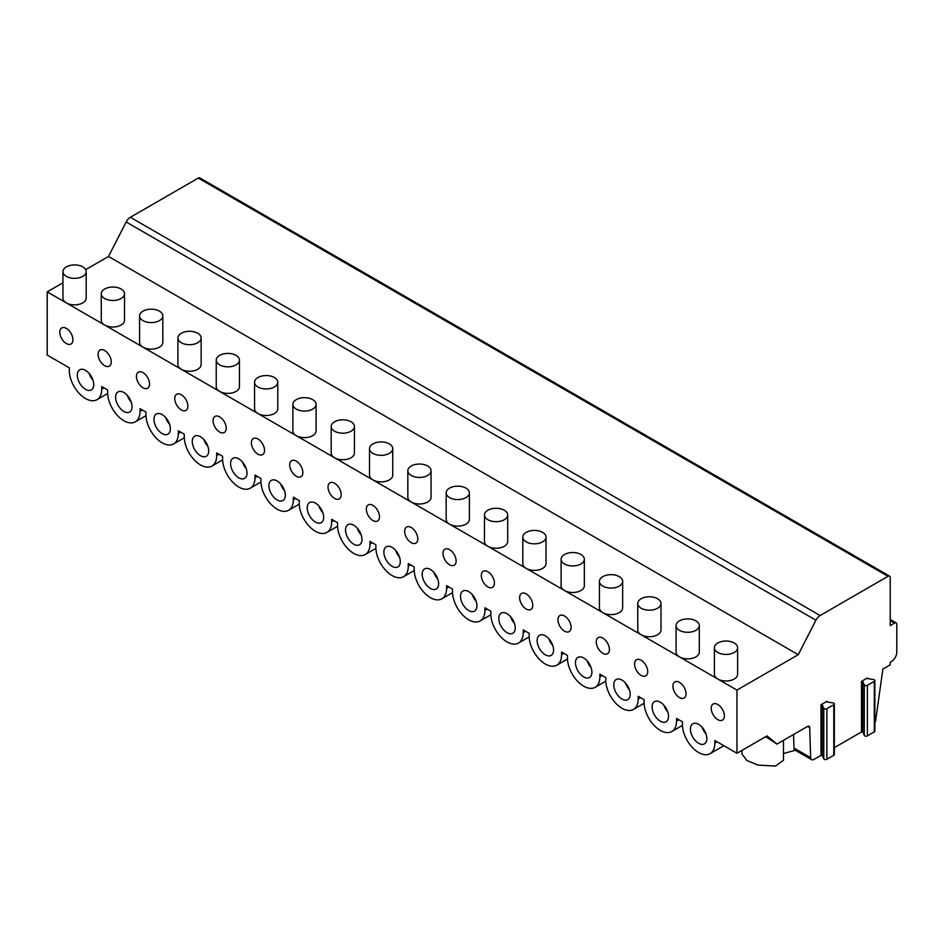 <?xml version="1.0" encoding="UTF-8"?>
<svg xmlns="http://www.w3.org/2000/svg" width="944" height="944" viewBox="0 0 944 944"><rect width="100%" height="100%" fill="white"/><g stroke="black" fill="none" stroke-linecap="round" stroke-linejoin="round"><path stroke-width="1.42" d="M874.852 722.974A4.649 2.679 120 0 0 875.631 720.661L882.876 669.048L890.227 664.8L890.227 662.275L891.325 661.638A7.741 4.472 120 0 0 896.8 652.151L896.8 624.338A3.092 1.794 120 0 0 896.163 622.922A3.092 1.794 120 0 0 894.605 623.075L890.227 625.612L890.227 577.563A3.092 1.794 120 0 0 889.59 576.147L199.833 177.92A3.092 1.794 120 0 0 198.287 178.074L130.355 217.297A7.741 4.472 120 0 0 126.166 221.982L108.513 256.461L85.668 269.654M62.953 282.763L47.2 291.861L47.2 355.074L69.313 367.841L69.313 370.496A22.916 13.228 -120 0 0 79.32 393.554A22.916 13.228 -120 0 0 96.972 399.69A22.916 13.228 -120 0 0 101.728 389.199L101.728 386.544L107.64 389.955L107.64 392.61A22.916 13.228 -120 0 0 117.634 415.679A22.916 13.228 -120 0 0 135.299 421.815A22.916 13.228 -120 0 0 140.042 411.324L140.042 408.669L145.954 412.08L145.954 414.735A22.916 13.228 -120 0 0 155.961 437.804A22.916 13.228 -120 0 0 173.613 443.94A22.916 13.228 -120 0 0 178.357 433.449L178.357 430.794L184.269 434.205L184.269 436.86A22.916 13.228 -120 0 0 194.275 459.929A22.916 13.228 -120 0 0 211.94 466.065A22.916 13.228 -120 0 0 216.683 455.574L216.683 452.919L222.595 456.33L222.595 458.985A22.916 13.228 -120 0 0 232.602 482.042A22.916 13.228 -120 0 0 250.254 488.19A22.916 13.228 -120 0 0 254.998 477.699L254.998 475.044L260.91 478.455L260.91 481.11A22.916 13.228 -120 0 0 270.916 504.167A22.916 13.228 -120 0 0 288.581 510.315A22.916 13.228 -120 0 0 293.324 499.824L293.324 497.169L299.236 500.58L299.236 503.235A22.916 13.228 -120 0 0 309.231 526.292A22.916 13.228 -120 0 0 326.895 532.428A22.916 13.228 -120 0 0 331.639 521.938L331.639 519.283L337.551 522.705L337.551 525.36A22.916 13.228 -120 0 0 347.557 548.417A22.916 13.228 -120 0 0 365.21 554.553A22.916 13.228 -120 0 0 369.965 544.063L369.965 541.408L375.877 544.83L375.877 547.485A22.916 13.228 -120 0 0 385.872 570.542A22.916 13.228 -120 0 0 403.536 576.678A22.916 13.228 -120 0 0 408.28 566.188L408.28 563.533L414.192 566.955L414.192 569.61A22.916 13.228 -120 0 0 424.198 592.667A22.916 13.228 -120 0 0 441.851 598.803A22.916 13.228 -120 0 0 446.595 588.313L446.595 585.658L452.506 589.068L452.506 591.723A22.916 13.228 -120 0 0 462.513 614.792A22.916 13.228 -120 0 0 480.177 620.928A22.916 13.228 -120 0 0 484.921 610.438L484.921 607.783L490.833 611.193L490.833 613.848A22.916 13.228 -120 0 0 500.839 636.917A22.916 13.228 -120 0 0 518.492 643.053A22.916 13.228 -120 0 0 523.236 632.563L523.236 629.908L529.147 633.318L529.147 635.973A22.916 13.228 -120 0 0 539.154 659.042A22.916 13.228 -120 0 0 556.807 665.178A22.916 13.228 -120 0 0 561.562 654.688L561.562 652.033L567.474 655.443L567.474 658.098A22.916 13.228 -120 0 0 577.468 681.155A22.916 13.228 -120 0 0 595.133 687.303A22.916 13.228 -120 0 0 599.877 676.813L599.877 674.158L605.788 677.568L605.788 680.223A22.916 13.228 -120 0 0 615.795 703.28A22.916 13.228 -120 0 0 633.448 709.428A22.916 13.228 -120 0 0 638.203 698.938L638.203 696.283L644.115 699.693L644.115 702.348A22.916 13.228 -120 0 0 654.109 725.405A22.916 13.228 -120 0 0 671.774 731.541A22.916 13.228 -120 0 0 676.518 721.051L676.518 718.396L682.429 721.818L682.429 724.473A22.916 13.228 -120 0 0 692.436 747.53A22.916 13.228 -120 0 0 710.089 753.666A22.916 13.228 -120 0 0 714.832 743.176L714.832 740.521L736.957 753.288L767.059 735.907L776.947 744.108L807.521 726.455A3.092 1.794 -60 0 1 809.067 726.302A3.092 1.794 -60 0 1 809.704 727.635L810.636 757.666A4.649 2.679 120 0 0 811.592 759.66A4.649 2.679 120 0 0 813.917 759.424L820.985 755.353L822.271 755.554L822.271 704.979L820.985 704.779L820.985 755.353M820.985 704.779L827.003 701.298L827.357 702.053L832.962 702.914A1.853 1.074 180 0 1 834.343 703.953L834.343 754.527A1.853 1.074 180 0 1 833.8 755.283L826.885 759.271A1.853 1.074 180 0 1 823.782 758.787L822.271 755.554M834.343 747.636L861.494 731.966L862.781 732.166L862.781 681.592L861.494 681.391L861.494 731.966M861.494 681.391L867.512 677.91L867.866 678.665L873.471 679.527A1.853 1.074 180 0 1 874.852 680.565L874.852 731.14A1.853 1.074 180 0 1 874.309 731.895L867.394 735.883A1.853 1.074 180 0 1 864.291 735.4L862.781 732.166M793.574 734.515L793.987 748.061A4.649 2.679 120 0 0 794.954 750.055L811.592 759.66M783.473 740.344L783.473 760.286L775.472 766.08L757.949 765.077L746.952 760.557L741.984 754.055L741.972 750.397M783.473 753.536L795.308 750.256M765.749 736.662L776.947 744.108M47.2 291.861L736.957 690.088L736.957 753.288M98.105 354.295A9.287 5.369 -120 0 0 102.164 363.652A9.287 5.369 -120 0 0 109.327 366.142A9.287 5.369 -120 0 0 111.25 361.882A9.287 5.369 -120 0 0 107.191 352.537A9.287 5.369 -120 0 0 100.029 350.047A9.287 5.369 -120 0 0 98.105 354.295M136.432 376.42A9.287 5.369 -120 0 0 140.491 385.777A9.287 5.369 -120 0 0 147.642 388.255A9.287 5.369 -120 0 0 149.565 384.007A9.287 5.369 -120 0 0 145.518 374.662A9.287 5.369 -120 0 0 138.355 372.172A9.287 5.369 -120 0 0 136.432 376.42M174.746 398.545A9.287 5.369 -120 0 0 178.805 407.891A9.287 5.369 -120 0 0 185.968 410.38A9.287 5.369 -120 0 0 187.891 406.132A9.287 5.369 -120 0 0 183.832 396.787A9.287 5.369 -120 0 0 176.67 394.297A9.287 5.369 -120 0 0 174.746 398.545M213.073 420.67A9.287 5.369 -120 0 0 217.12 430.016A9.287 5.369 -120 0 0 224.283 432.505A9.287 5.369 -120 0 0 226.206 428.257A9.287 5.369 -120 0 0 222.147 418.9A9.287 5.369 -120 0 0 214.996 416.422A9.287 5.369 -120 0 0 213.073 420.67M251.387 442.795A9.287 5.369 -120 0 0 255.446 452.141A9.287 5.369 -120 0 0 262.597 454.63A9.287 5.369 -120 0 0 264.532 450.382A9.287 5.369 -120 0 0 260.473 441.025A9.287 5.369 -120 0 0 253.311 438.535A9.287 5.369 -120 0 0 251.387 442.795M289.714 464.92A9.287 5.369 -120 0 0 293.761 474.266A9.287 5.369 -120 0 0 300.924 476.755A9.287 5.369 -120 0 0 302.847 472.507A9.287 5.369 -120 0 0 298.788 463.15A9.287 5.369 -120 0 0 291.637 460.66A9.287 5.369 -120 0 0 289.714 464.92M328.028 487.045A9.287 5.369 -120 0 0 332.087 496.391A9.287 5.369 -120 0 0 339.238 498.88A9.287 5.369 -120 0 0 341.162 494.621A9.287 5.369 -120 0 0 337.114 485.275A9.287 5.369 -120 0 0 329.952 482.785A9.287 5.369 -120 0 0 328.028 487.045M366.343 509.158A9.287 5.369 -120 0 0 370.402 518.516A9.287 5.369 -120 0 0 377.565 521.005A9.287 5.369 -120 0 0 379.488 516.746A9.287 5.369 -120 0 0 375.429 507.4A9.287 5.369 -120 0 0 368.266 504.91A9.287 5.369 -120 0 0 366.343 509.158M404.669 531.283A9.287 5.369 -120 0 0 408.717 540.641A9.287 5.369 -120 0 0 415.879 543.13A9.287 5.369 -120 0 0 417.803 538.871A9.287 5.369 -120 0 0 413.755 529.525A9.287 5.369 -120 0 0 406.593 527.035A9.287 5.369 -120 0 0 404.669 531.283M442.984 553.408A9.287 5.369 -120 0 0 447.043 562.766A9.287 5.369 -120 0 0 454.206 565.244A9.287 5.369 -120 0 0 456.129 560.996A9.287 5.369 -120 0 0 452.07 551.65A9.287 5.369 -120 0 0 444.907 549.16A9.287 5.369 -120 0 0 442.984 553.408M481.31 575.533A9.287 5.369 -120 0 0 485.358 584.879A9.287 5.369 -120 0 0 492.52 587.369A9.287 5.369 -120 0 0 494.444 583.121A9.287 5.369 -120 0 0 490.384 573.775A9.287 5.369 -120 0 0 483.234 571.285A9.287 5.369 -120 0 0 481.31 575.533M519.625 597.658A9.287 5.369 -120 0 0 523.684 607.004A9.287 5.369 -120 0 0 530.835 609.494A9.287 5.369 -120 0 0 532.758 605.246A9.287 5.369 -120 0 0 528.711 595.9A9.287 5.369 -120 0 0 521.548 593.41A9.287 5.369 -120 0 0 519.625 597.658M557.951 619.783A9.287 5.369 -120 0 0 561.999 629.129A9.287 5.369 -120 0 0 569.161 631.619A9.287 5.369 -120 0 0 571.085 627.371A9.287 5.369 -120 0 0 567.025 618.013A9.287 5.369 -120 0 0 559.875 615.523A9.287 5.369 -120 0 0 557.951 619.783M596.266 641.908A9.287 5.369 -120 0 0 600.325 651.254A9.287 5.369 -120 0 0 607.476 653.744A9.287 5.369 -120 0 0 609.399 649.496A9.287 5.369 -120 0 0 605.352 640.138A9.287 5.369 -120 0 0 598.189 637.648A9.287 5.369 -120 0 0 596.266 641.908M634.58 664.033A9.287 5.369 -120 0 0 638.64 673.379A9.287 5.369 -120 0 0 645.802 675.869A9.287 5.369 -120 0 0 647.726 671.609A9.287 5.369 -120 0 0 643.666 662.263A9.287 5.369 -120 0 0 636.504 659.773A9.287 5.369 -120 0 0 634.58 664.033M672.907 686.158A9.287 5.369 -120 0 0 676.954 695.504A9.287 5.369 -120 0 0 684.117 697.994A9.287 5.369 -120 0 0 686.04 693.734A9.287 5.369 -120 0 0 681.993 684.388A9.287 5.369 -120 0 0 674.83 681.898A9.287 5.369 -120 0 0 672.907 686.158M711.221 708.271A9.287 5.369 -120 0 0 715.281 717.629A9.287 5.369 -120 0 0 722.443 720.119A9.287 5.369 -120 0 0 724.367 715.859A9.287 5.369 -120 0 0 720.307 706.513A9.287 5.369 -120 0 0 713.145 704.023A9.287 5.369 -120 0 0 711.221 708.271M59.791 332.17A9.287 5.369 -120 0 0 63.85 341.527A9.287 5.369 -120 0 0 71.001 344.017A9.287 5.369 -120 0 0 72.924 339.757A9.287 5.369 -120 0 0 68.877 330.412A9.287 5.369 -120 0 0 61.714 327.922A9.287 5.369 -120 0 0 59.791 332.17M690.418 729.087A11.611 6.702 -120 0 0 695.492 740.769A11.611 6.702 -120 0 0 704.436 743.884A11.611 6.702 -120 0 0 706.844 738.562A11.611 6.702 -120 0 0 701.77 726.88A11.611 6.702 -120 0 0 692.825 723.765A11.611 6.702 -120 0 0 690.418 729.087M652.103 706.962A11.611 6.702 -120 0 0 657.166 718.644A11.611 6.702 -120 0 0 666.122 721.759A11.611 6.702 -120 0 0 668.529 716.437A11.611 6.702 -120 0 0 663.455 704.755A11.611 6.702 -120 0 0 654.511 701.64A11.611 6.702 -120 0 0 652.103 706.962M613.777 684.837A11.611 6.702 -120 0 0 618.851 696.519A11.611 6.702 -120 0 0 627.795 699.634A11.611 6.702 -120 0 0 630.203 694.312A11.611 6.702 -120 0 0 625.14 682.63A11.611 6.702 -120 0 0 616.184 679.515A11.611 6.702 -120 0 0 613.777 684.837M575.462 662.712A11.611 6.702 -120 0 0 580.536 674.394A11.611 6.702 -120 0 0 589.481 677.509A11.611 6.702 -120 0 0 591.888 672.199A11.611 6.702 -120 0 0 586.814 660.505A11.611 6.702 -120 0 0 577.87 657.402A11.611 6.702 -120 0 0 575.462 662.712M537.148 640.587A11.611 6.702 -120 0 0 542.21 652.28A11.611 6.702 -120 0 0 551.166 655.384A11.611 6.702 -120 0 0 553.562 650.074A11.611 6.702 -120 0 0 548.499 638.38A11.611 6.702 -120 0 0 539.543 635.277A11.611 6.702 -120 0 0 537.148 640.587M498.821 618.462A11.611 6.702 -120 0 0 503.895 630.155A11.611 6.702 -120 0 0 512.84 633.259A11.611 6.702 -120 0 0 515.247 627.949A11.611 6.702 -120 0 0 510.173 616.255A11.611 6.702 -120 0 0 501.229 613.152A11.611 6.702 -120 0 0 498.821 618.462M460.507 596.337A11.611 6.702 -120 0 0 465.569 608.03A11.611 6.702 -120 0 0 474.525 611.134A11.611 6.702 -120 0 0 476.932 605.824A11.611 6.702 -120 0 0 471.858 594.142A11.611 6.702 -120 0 0 462.914 591.027A11.611 6.702 -120 0 0 460.507 596.337M422.18 574.223A11.611 6.702 -120 0 0 427.254 585.905A11.611 6.702 -120 0 0 436.199 589.021A11.611 6.702 -120 0 0 438.606 583.699A11.611 6.702 -120 0 0 433.544 572.017A11.611 6.702 -120 0 0 424.588 568.902A11.611 6.702 -120 0 0 422.18 574.223M383.866 552.098A11.611 6.702 -120 0 0 388.94 563.78A11.611 6.702 -120 0 0 397.884 566.896A11.611 6.702 -120 0 0 400.291 561.574A11.611 6.702 -120 0 0 395.217 549.892A11.611 6.702 -120 0 0 386.273 546.777A11.611 6.702 -120 0 0 383.866 552.098M345.551 529.973A11.611 6.702 -120 0 0 350.613 541.655A11.611 6.702 -120 0 0 359.558 544.771A11.611 6.702 -120 0 0 361.965 539.449A11.611 6.702 -120 0 0 356.903 527.767A11.611 6.702 -120 0 0 347.947 524.652A11.611 6.702 -120 0 0 345.551 529.973M307.225 507.848A11.611 6.702 -120 0 0 312.299 519.53A11.611 6.702 -120 0 0 321.243 522.646A11.611 6.702 -120 0 0 323.65 517.324A11.611 6.702 -120 0 0 318.576 505.642A11.611 6.702 -120 0 0 309.632 502.527A11.611 6.702 -120 0 0 307.225 507.848M268.91 485.723A11.611 6.702 -120 0 0 273.972 497.405A11.611 6.702 -120 0 0 282.929 500.521A11.611 6.702 -120 0 0 285.324 495.211A11.611 6.702 -120 0 0 280.262 483.517A11.611 6.702 -120 0 0 271.306 480.413A11.611 6.702 -120 0 0 268.91 485.723M230.584 463.598A11.611 6.702 -120 0 0 235.658 475.292A11.611 6.702 -120 0 0 244.602 478.396A11.611 6.702 -120 0 0 247.009 473.086A11.611 6.702 -120 0 0 241.935 461.392A11.611 6.702 -120 0 0 232.991 458.288A11.611 6.702 -120 0 0 230.584 463.598M192.269 441.473A11.611 6.702 -120 0 0 197.331 453.167A11.611 6.702 -120 0 0 206.288 456.271A11.611 6.702 -120 0 0 208.695 450.961A11.611 6.702 -120 0 0 203.621 439.267A11.611 6.702 -120 0 0 194.676 436.163A11.611 6.702 -120 0 0 192.269 441.473M153.943 419.348A11.611 6.702 -120 0 0 159.017 431.042A11.611 6.702 -120 0 0 167.961 434.146A11.611 6.702 -120 0 0 170.368 428.836A11.611 6.702 -120 0 0 165.306 417.154A11.611 6.702 -120 0 0 156.35 414.038A11.611 6.702 -120 0 0 153.943 419.348M115.628 397.235A11.611 6.702 -120 0 0 120.702 408.917A11.611 6.702 -120 0 0 129.647 412.032A11.611 6.702 -120 0 0 132.054 406.711A11.611 6.702 -120 0 0 126.98 395.029A11.611 6.702 -120 0 0 118.035 391.913A11.611 6.702 -120 0 0 115.628 397.235M77.314 375.11A11.611 6.702 -120 0 0 82.376 386.792A11.611 6.702 -120 0 0 91.32 389.907A11.611 6.702 -120 0 0 93.727 384.586A11.611 6.702 -120 0 0 88.665 372.904A11.611 6.702 -120 0 0 79.709 369.788A11.611 6.702 -120 0 0 77.314 375.11M62.953 271.624L62.953 298.174A11.611 6.702 0 0 0 66.363 302.918A11.611 6.702 0 0 0 82.777 302.918A11.611 6.702 0 0 0 86.187 298.174L86.187 271.624A11.611 6.702 0 0 0 79.013 265.429A11.611 6.702 0 0 0 66.363 266.892A11.611 6.702 0 0 0 62.953 271.624A11.611 6.702 0 0 0 70.127 277.819A11.611 6.702 0 0 0 82.777 276.368A11.611 6.702 0 0 0 86.187 271.624M101.279 293.749L101.279 320.299A11.611 6.702 0 0 0 104.678 325.043A11.611 6.702 0 0 0 121.103 325.043A11.611 6.702 0 0 0 124.502 320.299L124.502 293.749A11.611 6.702 0 0 0 117.339 287.554A11.611 6.702 0 0 0 104.678 289.017A11.611 6.702 0 0 0 101.279 293.749A11.611 6.702 0 0 0 108.442 299.944A11.611 6.702 0 0 0 121.103 298.493A11.611 6.702 0 0 0 124.502 293.749M139.594 315.874L139.594 342.424A11.611 6.702 0 0 0 143.004 347.168A11.611 6.702 0 0 0 159.418 347.168A11.611 6.702 0 0 0 162.828 342.424L162.828 315.874A11.611 6.702 0 0 0 155.654 309.679A11.611 6.702 0 0 0 143.004 311.131A11.611 6.702 0 0 0 139.594 315.874A11.611 6.702 0 0 0 146.768 322.069A11.611 6.702 0 0 0 159.418 320.618A11.611 6.702 0 0 0 162.828 315.874M177.92 337.999L177.92 364.549A11.611 6.702 0 0 0 181.319 369.293A11.611 6.702 0 0 0 197.744 369.293A11.611 6.702 0 0 0 201.143 364.549L201.143 337.999A11.611 6.702 0 0 0 193.968 331.804A11.611 6.702 0 0 0 181.319 333.256A11.611 6.702 0 0 0 177.92 337.999A11.611 6.702 0 0 0 185.083 344.194A11.611 6.702 0 0 0 197.744 342.743A11.611 6.702 0 0 0 201.143 337.999M216.235 360.124L216.235 386.674A11.611 6.702 0 0 0 219.633 391.418A11.611 6.702 0 0 0 236.059 391.418A11.611 6.702 0 0 0 239.457 386.674L239.457 360.124A11.611 6.702 0 0 0 232.295 353.929A11.611 6.702 0 0 0 219.633 355.381A11.611 6.702 0 0 0 216.235 360.124A11.611 6.702 0 0 0 223.409 366.319A11.611 6.702 0 0 0 236.059 364.868A11.611 6.702 0 0 0 239.457 360.124M254.561 382.249L254.561 408.799A11.611 6.702 0 0 0 257.96 413.531A11.611 6.702 0 0 0 274.385 413.531A11.611 6.702 0 0 0 277.784 408.799L277.784 382.249A11.611 6.702 0 0 0 270.609 376.054A11.611 6.702 0 0 0 257.96 377.506A11.611 6.702 0 0 0 254.561 382.249A11.611 6.702 0 0 0 261.724 388.444A11.611 6.702 0 0 0 274.385 386.993A11.611 6.702 0 0 0 277.784 382.249M292.876 404.374L292.876 430.924A11.611 6.702 0 0 0 296.274 435.656A11.611 6.702 0 0 0 312.7 435.656A11.611 6.702 0 0 0 316.098 430.924L316.098 404.374A11.611 6.702 0 0 0 308.936 398.179A11.611 6.702 0 0 0 296.274 399.631A11.611 6.702 0 0 0 292.876 404.374A11.611 6.702 0 0 0 300.05 410.569A11.611 6.702 0 0 0 312.7 409.106A11.611 6.702 0 0 0 316.098 404.374M331.191 426.499L331.191 453.037A11.611 6.702 0 0 0 334.601 457.781A11.611 6.702 0 0 0 351.015 457.781A11.611 6.702 0 0 0 354.425 453.037L354.425 426.499A11.611 6.702 0 0 0 347.25 420.304A11.611 6.702 0 0 0 334.601 421.756A11.611 6.702 0 0 0 331.191 426.499A11.611 6.702 0 0 0 338.365 432.694A11.611 6.702 0 0 0 351.015 431.231A11.611 6.702 0 0 0 354.425 426.499M369.517 448.612L369.517 475.162A11.611 6.702 0 0 0 372.915 479.906A11.611 6.702 0 0 0 389.341 479.906A11.611 6.702 0 0 0 392.739 475.162L392.739 448.612A11.611 6.702 0 0 0 385.577 442.429A11.611 6.702 0 0 0 372.915 443.881A11.611 6.702 0 0 0 369.517 448.612A11.611 6.702 0 0 0 376.68 454.807A11.611 6.702 0 0 0 389.341 453.356A11.611 6.702 0 0 0 392.739 448.612M407.832 470.737L407.832 497.287A11.611 6.702 0 0 0 411.242 502.031A11.611 6.702 0 0 0 427.656 502.031A11.611 6.702 0 0 0 431.066 497.287L431.066 470.737A11.611 6.702 0 0 0 423.891 464.542A11.611 6.702 0 0 0 411.242 466.006A11.611 6.702 0 0 0 407.832 470.737A11.611 6.702 0 0 0 415.006 476.932A11.611 6.702 0 0 0 427.656 475.481A11.611 6.702 0 0 0 431.066 470.737M446.158 492.862L446.158 519.412A11.611 6.702 0 0 0 449.556 524.156A11.611 6.702 0 0 0 465.982 524.156A11.611 6.702 0 0 0 469.38 519.412L469.38 492.862A11.611 6.702 0 0 0 462.206 486.667A11.611 6.702 0 0 0 449.556 488.119A11.611 6.702 0 0 0 446.158 492.862A11.611 6.702 0 0 0 453.321 499.057A11.611 6.702 0 0 0 465.982 497.606A11.611 6.702 0 0 0 469.38 492.862M484.473 514.987L484.473 541.537A11.611 6.702 0 0 0 487.871 546.281A11.611 6.702 0 0 0 504.297 546.281A11.611 6.702 0 0 0 507.695 541.537L507.695 514.987A11.611 6.702 0 0 0 500.532 508.792A11.611 6.702 0 0 0 487.871 510.244A11.611 6.702 0 0 0 484.473 514.987A11.611 6.702 0 0 0 491.647 521.182A11.611 6.702 0 0 0 504.297 519.731A11.611 6.702 0 0 0 507.695 514.987M522.799 537.112L522.799 563.662A11.611 6.702 0 0 0 526.197 568.406A11.611 6.702 0 0 0 542.623 568.406A11.611 6.702 0 0 0 546.021 563.662L546.021 537.112A11.611 6.702 0 0 0 538.847 530.917A11.611 6.702 0 0 0 526.197 532.369A11.611 6.702 0 0 0 522.799 537.112A11.611 6.702 0 0 0 529.962 543.307A11.611 6.702 0 0 0 542.623 541.856A11.611 6.702 0 0 0 546.021 537.112M561.114 559.237L561.114 585.787A11.611 6.702 0 0 0 564.512 590.531A11.611 6.702 0 0 0 580.938 590.531A11.611 6.702 0 0 0 584.336 585.787L584.336 559.237A11.611 6.702 0 0 0 577.173 553.042A11.611 6.702 0 0 0 564.512 554.494A11.611 6.702 0 0 0 561.114 559.237A11.611 6.702 0 0 0 568.276 565.432A11.611 6.702 0 0 0 580.938 563.981A11.611 6.702 0 0 0 584.336 559.237M599.428 581.362L599.428 607.912A11.611 6.702 0 0 0 602.838 612.644A11.611 6.702 0 0 0 619.252 612.644A11.611 6.702 0 0 0 622.662 607.912L622.662 581.362A11.611 6.702 0 0 0 615.488 575.167A11.611 6.702 0 0 0 602.838 576.619A11.611 6.702 0 0 0 599.428 581.362A11.611 6.702 0 0 0 606.603 587.557A11.611 6.702 0 0 0 619.252 586.106A11.611 6.702 0 0 0 622.662 581.362M637.755 603.487L637.755 630.037A11.611 6.702 0 0 0 641.153 634.769A11.611 6.702 0 0 0 657.579 634.769A11.611 6.702 0 0 0 660.977 630.037L660.977 603.487A11.611 6.702 0 0 0 653.814 597.292A11.611 6.702 0 0 0 641.153 598.744A11.611 6.702 0 0 0 637.755 603.487A11.611 6.702 0 0 0 644.917 609.682A11.611 6.702 0 0 0 657.579 608.219A11.611 6.702 0 0 0 660.977 603.487M676.069 625.612L676.069 652.151A11.611 6.702 0 0 0 679.468 656.894A11.611 6.702 0 0 0 695.893 656.894A11.611 6.702 0 0 0 699.292 652.151L699.292 625.612A11.611 6.702 0 0 0 692.129 619.417A11.611 6.702 0 0 0 679.468 620.869A11.611 6.702 0 0 0 676.069 625.612A11.611 6.702 0 0 0 683.244 631.796A11.611 6.702 0 0 0 695.893 630.344A11.611 6.702 0 0 0 699.292 625.612M714.396 647.726L714.396 674.276A11.611 6.702 0 0 0 717.794 679.019A11.611 6.702 0 0 0 734.22 679.019A11.611 6.702 0 0 0 737.618 674.276L737.618 647.726A11.611 6.702 0 0 0 730.444 641.531A11.611 6.702 0 0 0 717.794 642.994A11.611 6.702 0 0 0 714.396 647.726A11.611 6.702 0 0 0 721.558 653.921A11.611 6.702 0 0 0 734.22 652.469A11.611 6.702 0 0 0 737.618 647.726M108.513 256.461L798.258 654.688L736.957 690.088M889.59 576.147A3.092 1.794 120 0 0 888.044 576.3L820.112 615.523A7.741 4.472 120 0 0 815.911 620.208L798.258 654.688M874.852 680.565A1.853 1.074 180 0 1 874.309 681.32L867.394 685.309A1.853 1.074 180 0 1 864.291 684.837L862.781 681.592M834.343 703.953A1.853 1.074 180 0 1 833.8 704.708L826.885 708.696A1.853 1.074 180 0 1 823.782 708.224L822.271 704.979M702.171 727.317A11.611 6.702 -120 0 0 706.041 734.019M663.856 705.192A11.611 6.702 -120 0 0 667.727 711.894M625.53 683.067A11.611 6.702 -120 0 0 629.4 689.769M587.215 660.942A11.611 6.702 -120 0 0 591.086 667.644M548.889 638.817A11.611 6.702 -120 0 0 552.759 645.519M510.574 616.692A11.611 6.702 -120 0 0 514.445 623.394M472.26 594.567A11.611 6.702 -120 0 0 476.13 601.269M433.933 572.442A11.611 6.702 -120 0 0 437.804 579.156M395.619 550.317A11.611 6.702 -120 0 0 399.489 557.031M357.292 528.203A11.611 6.702 -120 0 0 361.163 534.906M318.978 506.078A11.611 6.702 -120 0 0 322.848 512.781M280.651 483.953A11.611 6.702 -120 0 0 284.522 490.656M242.337 461.828A11.611 6.702 -120 0 0 246.207 468.531M204.022 439.703A11.611 6.702 -120 0 0 207.892 446.406M165.696 417.578A11.611 6.702 -120 0 0 169.566 424.281M127.381 395.453A11.611 6.702 -120 0 0 131.251 402.168M89.055 373.328A11.611 6.702 -120 0 0 92.925 380.043M793.987 748.061L810.636 757.666M807.592 726.42L809.704 727.635M101.728 389.199L104.017 387.878M140.042 411.324L142.343 410.003M178.357 433.449L180.658 432.116M216.683 455.574L218.984 454.241M254.998 477.699L257.299 476.366M293.324 499.824L295.625 498.491M331.639 521.938L333.94 520.616M369.965 544.063L372.255 542.741M408.28 566.188L410.581 564.866M446.595 588.313L448.896 586.991M484.921 610.438L487.222 609.116M523.236 632.563L525.537 631.229M561.562 654.688L563.863 653.354M599.877 676.813L602.178 675.479M638.203 698.938L640.492 697.604M676.518 721.051L678.819 719.729M714.832 743.176L717.133 741.854M126.166 221.982L815.911 620.208M130.355 217.297L820.112 615.523M198.287 178.074L888.044 576.3M890.227 620.55L894.605 623.075M827.003 701.298L827.003 701.935M867.512 677.91L867.512 678.547M874.309 731.895L874.309 681.32M867.394 735.883L867.394 685.309M864.291 735.4L864.291 684.837M833.8 755.283L833.8 704.708M826.885 759.271L826.885 708.696M823.782 758.787L823.782 708.224M107.651 393.53L96.972 399.69M145.978 415.655L135.299 421.815M184.292 437.78L173.613 443.94M222.619 459.893L211.94 466.065M260.933 482.018L250.254 488.19M299.248 504.143L288.581 510.315M337.574 526.268L326.895 532.428M375.889 548.393L365.21 554.553M414.215 570.518L403.536 576.678M452.53 592.643L441.851 598.803M490.845 614.768L480.177 620.928M529.171 636.893L518.492 643.053M567.486 659.006L556.807 665.178M605.812 681.131L595.133 687.303M644.127 703.256L633.448 709.428M682.453 725.381L671.774 731.541M723.847 745.725L710.089 753.666M890.227 619.5L896.163 622.922"/></g></svg>
